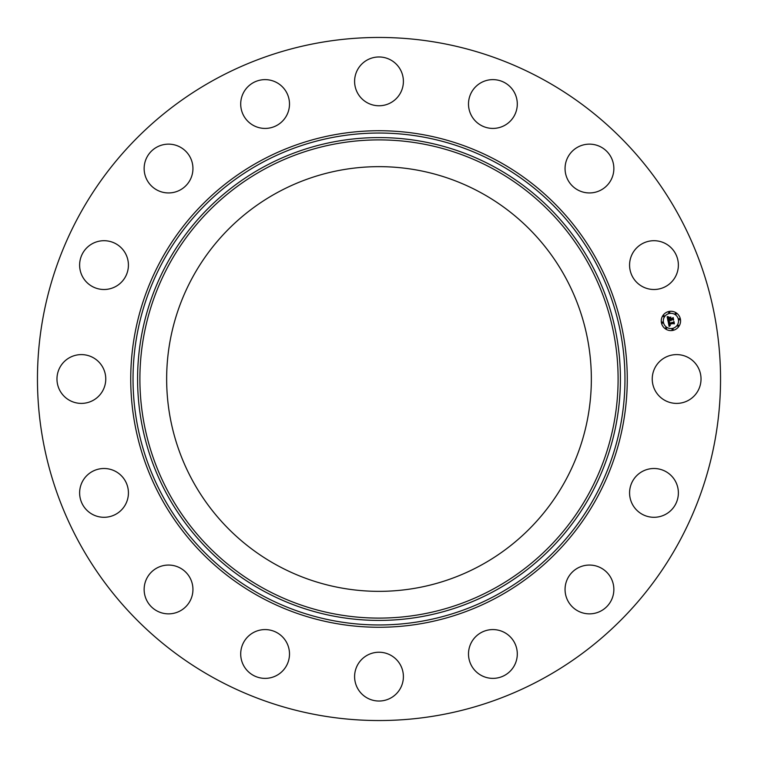 <?xml version="1.0" encoding="UTF-8"?>
<svg xmlns="http://www.w3.org/2000/svg" width="758" height="758" viewBox="0 0 758 758"><rect width="100%" height="100%" fill="white"/><g stroke="black" fill="none" stroke-linecap="round" stroke-linejoin="round"><path stroke-width="0.57" stroke-dasharray="3.79 2.84" d="M655.225 367.308A24.398 24.398 0 0 1 688.33 357.587A24.398 24.398 0 0 1 698.042 390.692A24.398 24.398 0 0 1 664.937 400.413A24.398 24.398 0 0 1 655.225 367.308M215.253 678.732A341.545 341.545 0 0 1 79.268 215.253A341.545 341.545 0 0 1 542.747 79.268A341.545 341.545 0 0 1 678.732 542.747A341.545 341.545 0 0 1 215.253 678.732M277.201 565.354A212.344 212.344 0 0 1 192.646 277.201A212.344 212.344 0 0 1 480.799 192.646A212.344 212.344 0 0 1 565.354 480.799A212.344 212.344 0 0 1 277.201 565.354M638.672 473.902A24.398 24.398 0 0 1 672.981 477.597A24.398 24.398 0 0 1 669.286 511.896A24.398 24.398 0 0 1 634.977 508.201A24.398 24.398 0 0 1 638.672 473.902M582.589 566.046A24.398 24.398 0 0 1 612.871 582.589A24.398 24.398 0 0 1 596.328 612.871A24.398 24.398 0 0 1 566.046 596.328A24.398 24.398 0 0 1 582.589 566.046M495.514 629.718A24.398 24.398 0 0 1 517.155 656.589A24.398 24.398 0 0 1 490.284 678.23A24.398 24.398 0 0 1 468.643 651.368A24.398 24.398 0 0 1 495.514 629.718M390.692 655.225A24.398 24.398 0 0 1 400.413 688.33A24.398 24.398 0 0 1 367.308 698.042A24.398 24.398 0 0 1 357.587 664.937A24.398 24.398 0 0 1 390.692 655.225M284.098 638.672A24.398 24.398 0 0 1 280.403 672.981A24.398 24.398 0 0 1 246.104 669.286A24.398 24.398 0 0 1 249.799 634.977A24.398 24.398 0 0 1 284.098 638.672M191.954 582.589A24.398 24.398 0 0 1 175.411 612.871A24.398 24.398 0 0 1 145.129 596.328A24.398 24.398 0 0 1 161.672 566.046A24.398 24.398 0 0 1 191.954 582.589M128.282 495.514A24.398 24.398 0 0 1 101.411 517.155A24.398 24.398 0 0 1 79.77 490.284A24.398 24.398 0 0 1 106.632 468.643A24.398 24.398 0 0 1 128.282 495.514M102.775 390.692A24.398 24.398 0 0 1 69.67 400.413A24.398 24.398 0 0 1 59.958 367.308A24.398 24.398 0 0 1 93.063 357.587A24.398 24.398 0 0 1 102.775 390.692M119.328 284.098A24.398 24.398 0 0 1 85.019 280.403A24.398 24.398 0 0 1 88.714 246.104A24.398 24.398 0 0 1 123.023 249.799A24.398 24.398 0 0 1 119.328 284.098M175.411 191.954A24.398 24.398 0 0 1 145.129 175.411A24.398 24.398 0 0 1 161.672 145.129A24.398 24.398 0 0 1 191.954 161.672A24.398 24.398 0 0 1 175.411 191.954M262.486 128.282A24.398 24.398 0 0 1 240.845 101.411A24.398 24.398 0 0 1 267.716 79.77A24.398 24.398 0 0 1 289.357 106.632A24.398 24.398 0 0 1 262.486 128.282M367.308 102.775A24.398 24.398 0 0 1 357.587 69.67A24.398 24.398 0 0 1 390.692 59.958A24.398 24.398 0 0 1 400.413 93.063A24.398 24.398 0 0 1 367.308 102.775M473.902 119.328A24.398 24.398 0 0 1 477.597 85.019A24.398 24.398 0 0 1 511.896 88.714A24.398 24.398 0 0 1 508.201 123.023A24.398 24.398 0 0 1 473.902 119.328M566.046 175.411A24.398 24.398 0 0 1 582.589 145.129A24.398 24.398 0 0 1 612.871 161.672A24.398 24.398 0 0 1 596.328 191.954A24.398 24.398 0 0 1 566.046 175.411M629.718 262.486A24.398 24.398 0 0 1 656.589 240.845A24.398 24.398 0 0 1 678.23 267.716A24.398 24.398 0 0 1 651.368 289.357A24.398 24.398 0 0 1 629.718 262.486M668.423 320.445L668.006 321.117L667.154 316.816L668.528 317.251L667.855 318.142L668.073 319.658L670.006 319.27L668.253 319.364L668.329 317.555L668.338 319.232L669.939 318.919L668.982 317.773L670.716 317.422L670.356 319.203L672.877 318.152L673.284 320.189L672.611 319.62L670.83 319.971L671.105 320.577L670.527 320.037L670.925 320.805L670.176 320.103L668.423 320.445M669.106 326.452L668.082 321.496L669.456 321.847L668.859 323.476L673.71 322.055L674.089 323.95L673.492 323.467L669.371 324.282L670.271 325.362L669.058 324.348L669.39 325.39L670.271 325.589L669.106 326.452M669.03 317.555L670.858 317.081L669.03 317.555M668.253 321.297L669.598 321.657L668.253 321.297M667.286 316.541L668.755 316.948L667.286 316.541M669.125 322.188L669.143 323.126L673.303 322.302L673.957 321.487L674.374 323.6L673.89 321.733L673.36 322.415L669.049 323.278L669.125 322.188M670.375 318.076L670.631 318.777L672.403 318.426L673.161 317.517L673.644 319.914L673.095 317.773L670.546 318.9L670.375 318.076M669.03 311.462A9.664 9.664 0 0 0 661.44 322.823A9.664 9.664 0 0 0 672.801 330.412A9.664 9.664 0 0 0 680.39 319.052A9.664 9.664 0 0 0 669.03 311.462M672.403 328.404A7.608 7.608 0 0 0 678.382 319.45A7.608 7.608 0 0 0 669.428 313.471A7.608 7.608 0 0 0 663.449 322.415A7.608 7.608 0 0 0 672.403 328.404M662.558 323.192A0.587 0.587 0 0 0 663.023 322.501A0.587 0.587 0 0 0 662.331 322.046A0.587 0.587 0 0 0 661.867 322.737A0.587 0.587 0 0 0 662.558 323.192M669.342 313.035A0.587 0.587 0 0 0 669.807 312.353A0.587 0.587 0 0 0 669.115 311.889A0.587 0.587 0 0 0 668.66 312.58A0.587 0.587 0 0 0 669.342 313.035M663.847 316.711A0.587 0.587 0 0 0 664.311 316.02A0.587 0.587 0 0 0 663.62 315.565A0.587 0.587 0 0 0 663.165 316.247A0.587 0.587 0 0 0 663.847 316.711M679.5 319.819A0.587 0.587 0 0 0 679.964 319.137A0.587 0.587 0 0 0 679.272 318.673A0.587 0.587 0 0 0 678.808 319.364A0.587 0.587 0 0 0 679.5 319.819M675.823 314.324A0.587 0.587 0 0 0 676.288 313.641A0.587 0.587 0 0 0 675.596 313.177A0.587 0.587 0 0 0 675.141 313.869A0.587 0.587 0 0 0 675.823 314.324M672.488 328.83A0.587 0.587 0 0 0 672.024 329.522A0.587 0.587 0 0 0 672.716 329.976A0.587 0.587 0 0 0 673.17 329.294A0.587 0.587 0 0 0 672.488 328.83M666.007 327.541A0.587 0.587 0 0 0 665.543 328.233A0.587 0.587 0 0 0 666.235 328.688A0.587 0.587 0 0 0 666.689 328.006A0.587 0.587 0 0 0 666.007 327.541M677.984 325.154A0.587 0.587 0 0 0 677.519 325.845A0.587 0.587 0 0 0 678.211 326.31A0.587 0.587 0 0 0 678.666 325.618A0.587 0.587 0 0 0 677.984 325.154"/><path stroke-width="1.14" d="M655.225 367.308A24.398 24.398 0 0 1 688.33 357.587A24.398 24.398 0 0 1 698.042 390.692A24.398 24.398 0 0 1 664.937 400.413A24.398 24.398 0 0 1 655.225 367.308M215.253 678.732A341.545 341.545 0 0 1 79.268 215.253A341.545 341.545 0 0 1 542.747 79.268A341.545 341.545 0 0 1 678.732 542.747A341.545 341.545 0 0 1 215.253 678.732M277.201 565.354A212.344 212.344 0 0 1 192.646 277.201A212.344 212.344 0 0 1 480.799 192.646A212.344 212.344 0 0 1 565.354 480.799A212.344 212.344 0 0 1 277.201 565.354M119.328 284.098A24.398 24.398 0 0 1 85.019 280.403A24.398 24.398 0 0 1 88.714 246.104A24.398 24.398 0 0 1 123.023 249.799A24.398 24.398 0 0 1 119.328 284.098M582.589 566.046A24.398 24.398 0 0 1 612.871 582.589A24.398 24.398 0 0 1 596.328 612.871A24.398 24.398 0 0 1 566.046 596.328A24.398 24.398 0 0 1 582.589 566.046M175.411 191.954A24.398 24.398 0 0 1 145.129 175.411A24.398 24.398 0 0 1 161.672 145.129A24.398 24.398 0 0 1 191.954 161.672A24.398 24.398 0 0 1 175.411 191.954M495.514 629.718A24.398 24.398 0 0 1 517.155 656.589A24.398 24.398 0 0 1 490.284 678.23A24.398 24.398 0 0 1 468.643 651.368A24.398 24.398 0 0 1 495.514 629.718M262.486 128.282A24.398 24.398 0 0 1 240.845 101.411A24.398 24.398 0 0 1 267.716 79.77A24.398 24.398 0 0 1 289.357 106.632A24.398 24.398 0 0 1 262.486 128.282M390.692 655.225A24.398 24.398 0 0 1 400.413 688.33A24.398 24.398 0 0 1 367.308 698.042A24.398 24.398 0 0 1 357.587 664.937A24.398 24.398 0 0 1 390.692 655.225M367.308 102.775A24.398 24.398 0 0 1 357.587 69.67A24.398 24.398 0 0 1 390.692 59.958A24.398 24.398 0 0 1 400.413 93.063A24.398 24.398 0 0 1 367.308 102.775M284.098 638.672A24.398 24.398 0 0 1 280.403 672.981A24.398 24.398 0 0 1 246.104 669.286A24.398 24.398 0 0 1 249.799 634.977A24.398 24.398 0 0 1 284.098 638.672M473.902 119.328A24.398 24.398 0 0 1 477.597 85.019A24.398 24.398 0 0 1 511.896 88.714A24.398 24.398 0 0 1 508.201 123.023A24.398 24.398 0 0 1 473.902 119.328M191.954 582.589A24.398 24.398 0 0 1 175.411 612.871A24.398 24.398 0 0 1 145.129 596.328A24.398 24.398 0 0 1 161.672 566.046A24.398 24.398 0 0 1 191.954 582.589M566.046 175.411A24.398 24.398 0 0 1 582.589 145.129A24.398 24.398 0 0 1 612.871 161.672A24.398 24.398 0 0 1 596.328 191.954A24.398 24.398 0 0 1 566.046 175.411M128.282 495.514A24.398 24.398 0 0 1 101.411 517.155A24.398 24.398 0 0 1 79.77 490.284A24.398 24.398 0 0 1 106.632 468.643A24.398 24.398 0 0 1 128.282 495.514M629.718 262.486A24.398 24.398 0 0 1 656.589 240.845A24.398 24.398 0 0 1 678.23 267.716A24.398 24.398 0 0 1 651.368 289.357A24.398 24.398 0 0 1 629.718 262.486M102.775 390.692A24.398 24.398 0 0 1 69.67 400.413A24.398 24.398 0 0 1 59.958 367.308A24.398 24.398 0 0 1 93.063 357.587A24.398 24.398 0 0 1 102.775 390.692M638.672 473.902A24.398 24.398 0 0 1 672.981 477.597A24.398 24.398 0 0 1 669.286 511.896A24.398 24.398 0 0 1 634.977 508.201A24.398 24.398 0 0 1 638.672 473.902M669.03 311.462A9.664 9.664 0 0 1 680.39 319.052A9.664 9.664 0 0 1 672.801 330.412A9.664 9.664 0 0 1 661.44 322.823A9.664 9.664 0 0 1 669.03 311.462M669.428 313.471A7.608 7.608 0 0 1 678.382 319.45A7.608 7.608 0 0 1 672.403 328.404A7.608 7.608 0 0 1 663.449 322.415A7.608 7.608 0 0 1 669.428 313.471M668.149 321.515L669.456 321.847L668.859 323.476L673.71 322.055L674.089 323.95L673.492 323.467L669.371 324.282L670.271 325.362L669.058 324.348L669.39 325.39L670.271 325.589L669.106 326.452L668.149 321.515M668.376 321.221L669.598 321.657L668.376 321.221M669.125 322.235L669.143 323.126L673.303 322.302L673.957 321.487L674.374 323.6L673.89 321.733L673.36 322.415L669.049 323.278L669.125 322.235M667.154 316.816L668.528 317.251L667.855 318.142L668.073 319.658L670.006 319.27L668.253 319.364L668.329 317.555L668.338 319.232L669.939 318.919L668.982 317.773L670.716 317.422L670.356 319.203L672.877 318.152L673.284 320.189L672.611 319.62L670.83 319.971L671.105 320.577L670.527 320.037L670.925 320.805L670.176 320.103L668.006 321.117L667.154 316.816M667.495 316.541L668.755 316.948L667.495 316.541M670.858 317.081L669.03 317.555L670.858 317.081M670.631 318.777L672.403 318.426L673.161 317.517L673.644 319.914L673.095 317.773L670.546 318.9L670.47 317.934L670.631 318.777M662.331 322.046A0.587 0.587 0 0 1 663.023 322.501A0.587 0.587 0 0 1 662.558 323.192A0.587 0.587 0 0 1 661.867 322.737A0.587 0.587 0 0 1 662.331 322.046M669.115 311.889A0.587 0.587 0 0 1 669.807 312.353A0.587 0.587 0 0 1 669.342 313.035A0.587 0.587 0 0 1 668.66 312.58A0.587 0.587 0 0 1 669.115 311.889M663.62 315.565A0.587 0.587 0 0 1 664.311 316.02A0.587 0.587 0 0 1 663.847 316.711A0.587 0.587 0 0 1 663.165 316.247A0.587 0.587 0 0 1 663.62 315.565M679.272 318.673A0.587 0.587 0 0 1 679.964 319.137A0.587 0.587 0 0 1 679.5 319.819A0.587 0.587 0 0 1 678.808 319.364A0.587 0.587 0 0 1 679.272 318.673M675.596 313.177A0.587 0.587 0 0 1 676.288 313.641A0.587 0.587 0 0 1 675.823 314.324A0.587 0.587 0 0 1 675.141 313.869A0.587 0.587 0 0 1 675.596 313.177M672.716 329.976A0.587 0.587 0 0 1 672.024 329.522A0.587 0.587 0 0 1 672.488 328.83A0.587 0.587 0 0 1 673.17 329.294A0.587 0.587 0 0 1 672.716 329.976M666.235 328.688A0.587 0.587 0 0 1 665.543 328.233A0.587 0.587 0 0 1 666.007 327.541A0.587 0.587 0 0 1 666.689 328.006A0.587 0.587 0 0 1 666.235 328.688M678.211 326.31A0.587 0.587 0 0 1 677.519 325.845A0.587 0.587 0 0 1 677.984 325.154A0.587 0.587 0 0 1 678.666 325.618A0.587 0.587 0 0 1 678.211 326.31M496.926 163.15A245.962 245.962 0 0 1 594.85 496.926A245.962 245.962 0 0 1 261.074 594.85A245.962 245.962 0 0 1 163.15 261.074A245.962 245.962 0 0 1 496.926 163.15M498.025 161.122A248.273 248.273 0 0 1 596.878 498.025A248.273 248.273 0 0 1 259.975 596.878A248.273 248.273 0 0 1 161.122 259.975A248.273 248.273 0 0 1 498.025 161.122M494.737 167.139A241.414 241.414 0 0 1 590.861 494.737A241.414 241.414 0 0 1 263.263 590.861A241.414 241.414 0 0 1 167.139 263.263A241.414 241.414 0 0 1 494.737 167.139M493.638 169.167A239.111 239.111 0 0 1 588.833 493.638A239.111 239.111 0 0 1 264.362 588.833A239.111 239.111 0 0 1 169.167 264.362A239.111 239.111 0 0 1 493.638 169.167"/></g></svg>
